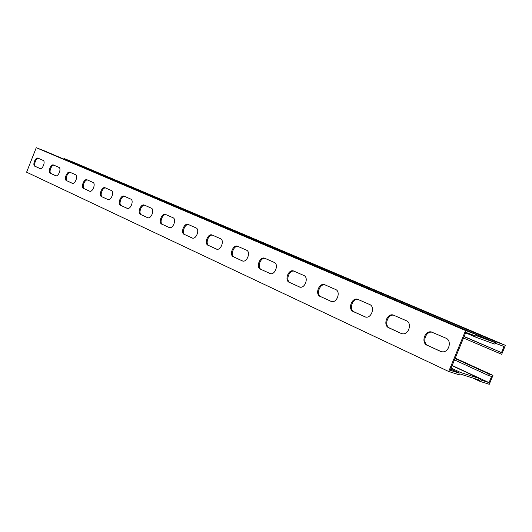 <?xml version="1.0" encoding="UTF-8"?>
<svg xmlns="http://www.w3.org/2000/svg" width="532" height="532" viewBox="0 0 532 532"><rect width="100%" height="100%" fill="white"/><g stroke="black" fill="none" stroke-linecap="round" stroke-linejoin="round"><path stroke-width="0.8" d="M452.18 365.491L489.048 382.628L491.588 376.496L488.522 375.499L454.488 359.898M464.143 336.477L501.477 352.61L504.023 346.465L495.744 343.406L494.447 344.031L475.289 336.982L474.75 335.652L465.839 332.36L450.198 370.292L459.262 373.171L460.626 372.5L480.103 378.711L480.622 379.954L489.048 382.628M432.622 332.307L432.07 332.201C425.46 330.944 421.79 343.14 428.047 345.607L441.434 351.712M357.471 299.21L369.673 304.523C375.339 306.632 371.629 318.422 365.71 317.099L353.215 311.553C347.576 309.338 351.659 297.501 357.471 299.21L358.355 299.536C352.543 297.827 348.467 309.644 354.106 311.865L365.477 317.052M294.149 271.2C289.076 269.737 285.245 280.77 290.159 282.685L299.928 287.14M238.063 246.442C233.601 245.205 229.99 255.54 234.313 257.195L242.778 261.059M188.654 224.637C184.69 223.58 181.292 233.295 185.116 234.745L192.511 238.123M144.797 205.286C141.259 204.368 138.034 213.545 141.452 214.822L147.956 217.788M105.609 187.989C102.423 187.198 99.364 195.882 102.437 197.013L108.189 199.64M70.377 172.441C67.498 171.75 64.585 179.996 67.358 181.006L72.485 183.347M38.537 158.39C35.917 157.785 33.144 165.632 35.657 166.543L40.239 168.631M54.065 165.239C51.318 164.601 48.479 172.641 51.112 173.598L55.96 175.806M87.541 180.016C84.508 179.277 81.529 187.736 84.442 188.807L89.868 191.281M124.668 196.401C121.309 195.55 118.177 204.468 121.409 205.678L127.527 208.464M166.097 214.682C162.346 213.698 159.041 223.134 162.652 224.497L169.582 227.656M212.601 235.21C208.398 234.06 204.9 244.075 208.963 245.631L216.863 249.235M265.189 258.419C260.434 257.076 256.723 267.749 261.325 269.525L270.409 273.667M325.138 284.873C319.712 283.29 315.755 294.708 321.015 296.763L331.542 301.564M394.099 315.303L393.899 315.263C387.682 313.687 383.718 325.75 389.683 328.098L401.128 333.424L388.792 327.792C382.827 325.444 386.797 313.368 393.008 314.944L406.348 320.71C412.28 322.924 408.855 334.834 402.564 333.817L401.128 333.424M464.07 336.656L501.477 352.61M463.505 338.033L501.683 354.312L505.4 345.341L72.891 161.987L64.425 158.689L63.428 158.942M465.586 330.552L448.702 371.496L26.6 172.195L36.262 147.703L465.586 330.552L475.382 334.189L475.894 335.512L495.039 342.595L496.336 341.976L505.4 345.341M427.156 345.308C420.905 342.841 424.576 330.631 431.186 331.888L445.929 338.179C452.034 340.453 449.194 352.257 442.617 351.852L440.489 351.386L428.047 345.607M289.275 282.366C284.268 280.411 288.344 269.172 293.431 270.914L303.858 275.483C308.939 277.358 305.049 288.663 299.849 287.12L290.159 282.685M233.435 256.883C228.986 255.161 232.95 244.514 237.418 246.176L246.476 250.16C251.004 251.822 247.154 262.562 242.579 261.012L234.313 257.195M184.258 234.432C180.288 232.91 184.092 222.822 188.042 224.384L196.002 227.882C200.052 229.358 196.308 239.546 192.265 238.063L185.116 234.745M140.608 214.509C137.05 213.159 140.687 203.59 144.205 205.033L151.261 208.138C154.892 209.448 151.294 219.118 147.69 217.728L141.452 214.822M101.605 196.707C98.4 195.503 101.871 186.406 105.03 187.736L111.328 190.516C114.599 191.686 111.148 200.883 107.923 199.58L102.437 197.013M66.547 180.707C63.647 179.623 66.966 170.958 69.805 172.195L75.471 174.689C78.43 175.74 75.118 184.498 72.219 183.287L67.358 181.006M34.859 166.243C32.226 165.272 35.398 157 37.972 158.144L43.092 160.398C45.785 161.342 42.613 169.701 39.986 168.578L35.657 166.543M50.314 173.299C47.547 172.268 50.793 163.809 53.493 164.993L58.879 167.367C61.699 168.358 58.46 176.917 55.707 175.753L51.112 173.598M83.617 188.501C80.571 187.357 83.97 178.486 86.962 179.763L92.934 182.396C96.039 183.5 92.661 192.478 89.609 191.221L84.442 188.807M120.571 205.365C117.2 204.088 120.751 194.765 124.082 196.148L130.746 199.081C134.19 200.318 130.659 209.748 127.261 208.404L121.409 205.678M161.801 224.185C158.044 222.748 161.761 212.926 165.492 214.429L172.98 217.721C176.81 219.111 173.139 229.039 169.322 227.596L162.652 224.497M208.092 245.312C203.889 243.696 207.779 233.335 211.975 234.945L220.454 238.675C224.737 240.238 220.933 250.698 216.637 249.182L208.963 245.631M260.441 269.205C255.726 267.37 259.756 256.431 264.517 258.146L274.219 262.402C279.014 264.171 275.13 275.19 270.256 273.634L261.325 269.525M320.124 296.45C314.804 294.369 318.914 282.825 324.347 284.573L335.599 289.488C340.972 291.483 337.135 303.047 331.582 301.578L321.015 296.763M448.702 371.496L458.651 374.634L460.02 373.963L479.512 380.141L479.97 381.358L489.267 384.297L492.978 375.346L455.219 358.116M455.053 358.515L489.114 374.076L488.522 375.499M492.978 375.346L489.114 374.076M45.167 151.174L36.262 147.703M497.859 352.942L498.451 351.519M450.671 369.142L459.262 373.171M472.882 378.039L479.904 381.324M64.425 158.689L496.336 341.976M45.12 151.155L475.355 334.182M440.489 351.386L441.367 351.685M353.215 311.553L354.106 311.865M364.666 316.779L365.404 317.032M299.223 286.908L299.775 287.107M242.16 260.86L242.585 261.012M191.959 237.95L192.298 238.077M216.278 249.049L216.657 249.189M269.744 273.455L270.229 273.628M330.784 301.318L331.423 301.538M388.792 327.792L389.683 328.098M480.17 378.737L452.1 365.683L480.103 378.711M451.123 368.051L460.626 372.5M450.717 369.028L459.402 373.098M472.742 334.914L474.803 335.792M475.262 336.969L465.64 332.852L475.236 336.956M478.807 379.921L479.565 380.274M475.561 334.309L495.039 342.595M63.474 158.915L495.179 342.528M431.186 331.888L432.07 332.201M293.431 270.914L293.897 271.087M264.517 258.146L264.87 258.273M324.347 284.573L324.986 284.806M393.008 314.944L393.899 315.263M472.848 378.033L479.97 381.358M45.14 151.161L475.382 334.189"/></g></svg>
